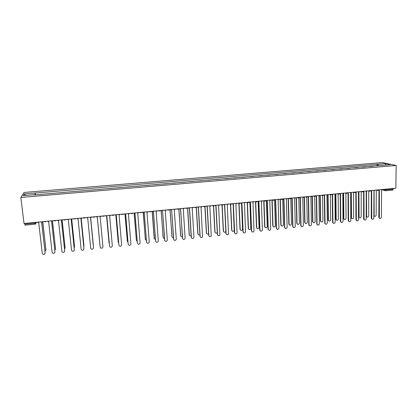 <?xml version="1.0" encoding="UTF-8"?>
<svg xmlns="http://www.w3.org/2000/svg" width="417" height="417" viewBox="0 0 417 417"><rect width="100%" height="100%" fill="white"/><g stroke="black" fill="none" stroke-linecap="round" stroke-linejoin="round"><path stroke-width="0.63" d="M396.15 165.481L382.379 162.562L24.097 192.466L20.85 197.45L396.15 165.481L395.879 188.213L24.009 223.455L20.85 197.45M25.072 225.117L24.796 224.174L34.84 223.22L36.232 222.84L36.451 222.277M24.702 223.387L24.796 224.174M393.361 188.448L392.783 190.032M369.519 166.534L373.132 166.227M369.519 166.404L369.921 166.498M365.521 166.873L362.284 167.144M357.859 167.519L354.601 167.796M350.144 168.171L346.866 168.452M342.383 168.833L339.084 169.109M334.57 169.49L331.249 169.771M326.709 170.157L323.368 170.438M318.796 170.829L315.434 171.111M310.832 171.502L307.444 171.788M302.815 172.179L299.406 172.471M294.746 172.862L291.316 173.154M286.625 173.55L283.169 173.842M278.447 174.243L274.97 174.541M270.216 174.942L266.718 175.239M261.933 175.646L258.41 175.943M253.593 176.349L250.044 176.652M245.196 177.058L241.625 177.361M236.741 177.778L233.15 178.08M228.235 178.497L224.617 178.804M219.665 179.221L216.027 179.529M211.044 179.951L207.374 180.264M202.36 180.686L198.669 180.999M193.618 181.426L189.902 181.744M184.814 182.172L181.072 182.49M175.953 182.922L172.185 183.245M167.024 183.678L163.235 184.001M158.038 184.439L154.222 184.762M148.994 185.205L145.147 185.534M139.883 185.977L136.005 186.305M130.703 186.753L126.804 187.087M121.467 187.535L117.537 187.869M112.163 188.328L108.206 188.661M102.79 189.12L98.782 189.318M93.356 189.917L89.342 190.256M83.864 190.72L79.809 191.064M74.309 191.528L70.207 191.877M64.682 192.346L60.538 192.696M54.992 193.165L50.801 193.519M45.229 193.994L40.991 194.353M378.396 165.778L377.724 164.267L385.85 163.584L390.463 164.564L382.108 165.466M34.22 194.927L382.227 165.262M34.168 194.708L23.269 195.625L24.337 193.957L35.044 193.055L35.091 194.854M377.724 164.267L35.044 193.055M377.098 165.893L377.104 164.131M35.393 194.828L35.164 192.831M385.85 163.584L385.36 164.996M25.802 195.411L24.337 193.957M378.443 190.001L379.34 190.407L379.35 218.034C380.325 218.784 381.008 218.492 381.409 217.168L381.591 190.188L382.561 189.474M379.642 218.331L378.834 217.267L378.99 190.397M378.756 190.303L378.318 190.142M374.065 190.903L374.138 215.938C375.097 216.673 375.769 216.392 376.16 215.089L376.28 190.069M374.424 216.23L373.835 215.85M370.749 190.699L371.672 191.132L371.735 218.8C372.709 219.603 373.408 219.332 373.83 217.976L373.94 190.918L374.914 190.199M372.047 219.139L371.245 218.075L371.333 191.127M371.078 191.033L370.63 190.85M363.009 191.403L363.952 191.867L364.067 219.566C365.042 220.431 365.756 220.171 366.199 218.789L366.235 191.648L367.215 190.929M364.401 219.947L363.614 218.889L363.624 191.862M363.353 191.763L362.894 191.559M366.522 191.596L366.637 216.684C367.596 217.476 368.284 217.205 368.696 215.876L368.753 190.783M366.95 217.017L366.204 216.282M358.933 192.263L359.089 217.429C360.053 218.279 360.752 218.023 361.19 216.663L361.174 191.502M359.423 217.804L358.646 216.762L358.615 192.373M355.221 192.112L356.191 192.607L356.353 220.332C357.327 221.265 358.047 221.02 358.521 219.603L358.484 192.388L359.47 191.664M356.707 220.76L355.93 219.702L355.863 192.602M355.576 192.498L355.107 192.273M345.615 192.977C346.266 193.571 346.855 193.519 347.382 192.805L348.372 193.347L348.591 221.104C349.555 222.105 350.29 221.875 350.796 220.426L350.681 193.128L351.672 192.399M348.966 221.583L348.195 220.525L348.059 193.347M347.752 193.238L347.267 192.993M339.501 193.556L340.507 194.098L340.778 221.87C341.737 222.944 342.482 222.735 343.019 221.25L342.831 193.874L343.822 193.144M341.169 222.407L340.413 221.354L340.199 194.098M339.871 193.978L339.375 193.712M351.296 192.899L351.5 218.174C352.459 219.092 353.168 218.852 353.632 217.46L353.553 192.221M351.854 218.597L351.088 217.559L350.989 193.071M343.613 193.493L343.858 218.925C344.812 219.905 345.537 219.686 346.032 218.258L345.881 192.951M344.233 219.394L343.478 218.357L343.311 193.738M335.873 194.004L336.175 219.67C337.118 220.723 337.853 220.525 338.38 219.066L338.161 193.681M336.561 220.197L335.821 219.165L335.581 194.369M331.572 194.306L332.584 194.848L332.922 222.642C333.861 223.788 334.622 223.606 335.195 222.084L334.924 194.624L335.925 193.895M333.324 223.236L332.584 222.183L332.286 194.848M331.942 194.729L331.432 194.437M328.09 194.635L328.44 220.421C329.373 221.547 330.118 221.37 330.681 219.874L330.389 194.416M328.841 221.005L328.111 219.973L327.804 194.942M323.592 195.062L324.614 195.604L325.015 223.413C325.938 224.638 326.704 224.476 327.319 222.923L326.97 195.38L327.971 194.645M325.427 224.07L324.697 223.022L324.327 195.609M323.957 195.479L323.436 195.161M320.251 195.38L320.663 221.172C321.575 222.376 322.331 222.219 322.93 220.692L322.576 195.667M321.074 221.818L320.36 220.791L319.975 195.406L318.963 196.141L319.391 223.767C318.734 225.352 317.957 225.493 317.056 224.184L316.764 223.866L316.31 196.376M315.56 195.823L316.592 196.371L317.056 224.184M317.478 224.904L316.779 224.033M315.919 196.235L315.388 195.891M312.364 196.126L312.839 221.922C313.725 223.21 314.491 223.074 315.132 221.51L314.705 196.407M313.256 222.631L312.552 221.609L312.098 196.152M307.475 196.589L308.517 197.137L309.054 224.961C309.925 226.353 310.712 226.238 311.41 224.612L310.9 196.907L311.916 196.167M309.471 225.748L308.778 224.716L308.246 197.142M307.829 196.996L307.287 196.615M304.431 196.876L304.968 222.678C305.823 224.044 306.599 223.929 307.282 222.339L306.782 197.111M305.385 223.455L304.697 222.438L304.17 196.902M299.338 197.361L300.386 197.908L301.001 225.738C301.84 227.213 302.633 227.124 303.378 225.467L302.789 197.679L303.805 196.939M301.418 226.598L300.735 225.571L300.125 197.919M299.682 197.762L299.151 197.377M291.144 198.138L292.202 198.685L292.901 226.582C293.714 228.073 294.511 228 295.293 226.363L294.621 198.456L295.643 197.71M293.307 227.447L292.645 226.431L291.952 198.695M291.483 198.534L290.972 198.153M282.898 198.919L283.961 199.467L284.743 227.447C285.52 228.928 286.323 228.881 287.151 227.307L286.396 199.237L287.428 198.492M285.139 228.302L284.503 227.296L283.722 199.477M283.226 199.305L282.731 198.935M274.594 199.707L275.668 200.259L276.539 228.323C277.279 229.783 278.082 229.762 278.952 228.255L278.123 200.024L279.155 199.274M276.919 229.162L276.304 228.167L275.439 200.269M274.912 200.087L274.443 199.722M266.239 200.499L267.323 201.051L268.272 229.204C268.981 230.643 269.789 230.648 270.696 229.209L269.789 200.817L270.826 200.061M268.647 230.028L268.048 229.042L267.099 201.062M266.541 200.869L266.093 200.509M257.821 201.296L258.915 201.849L259.958 230.085C260.63 231.513 261.438 231.539 262.382 230.168L261.402 201.614L262.444 200.858M260.312 230.898L259.739 229.923L258.707 201.859M258.113 201.651L257.69 201.307M296.44 197.637L297.045 223.434C297.874 224.883 298.655 224.794 299.385 223.168L298.812 197.762M297.462 224.278L296.795 223.288L296.19 197.658M288.402 198.398L289.08 224.252C289.883 225.717 290.67 225.649 291.436 224.038L290.779 198.33M289.487 225.107L288.84 224.106L288.157 198.419M280.307 199.164L281.063 225.097C281.829 226.546 282.622 226.504 283.43 224.961L282.7 198.94M281.459 225.936L280.829 224.945L280.073 199.185M272.16 199.936L272.994 225.946C273.724 227.38 274.516 227.359 275.371 225.884L274.574 199.873M273.375 226.775L272.77 225.795L271.936 199.957M263.961 200.713L264.873 226.801C265.572 228.219 266.364 228.224 267.255 226.812L266.395 200.796M265.243 227.614L264.659 226.65L263.747 200.733M255.704 201.494L256.7 227.661C257.362 229.063 258.154 229.089 259.082 227.745L258.159 201.687M257.054 228.459L256.491 227.505L255.501 201.515M249.35 202.099L250.455 202.652L251.581 230.976C252.222 232.384 253.03 232.436 254.005 231.127L252.952 202.417L254 201.656M251.92 231.769L251.378 230.815L250.252 202.667M249.627 202.443L249.23 202.109M247.401 202.36L248.475 228.526C249.105 229.908 249.898 229.96 250.852 228.678L249.877 202.589M248.808 229.308L248.277 228.37L247.203 202.302M240.823 202.907L241.933 203.465L243.153 231.873C243.763 233.259 244.57 233.332 245.571 232.092L244.451 203.225L245.504 202.464M243.476 232.644L242.96 231.711L241.745 203.475M241.078 203.235L240.713 202.917M239.045 203.293L240.192 229.397C240.791 230.763 241.584 230.836 242.569 229.616L241.532 203.454M240.51 230.158L239.999 229.241L238.852 203.168M232.238 203.72L233.358 204.278L234.667 232.775C235.251 234.145 236.058 234.239 237.08 233.056L235.892 204.038L236.95 203.272M234.969 233.525L234.479 232.613L233.176 204.294M232.472 204.028L232.133 203.731M230.632 204.252L231.852 230.278C232.431 231.623 233.218 231.711 234.224 230.554L233.134 204.288M232.154 231.013L231.675 230.116L230.45 204.121M223.59 204.538L224.721 205.101L226.123 233.687C226.686 235.037 227.484 235.146 228.532 234.026L227.275 204.856L228.339 204.09M226.405 234.406L225.946 233.52L224.549 205.112M223.809 204.825L223.502 204.549M222.162 205.206L223.46 231.159C224.012 232.488 224.799 232.597 225.826 231.498L225.847 231.451M223.741 231.873L223.293 230.997L221.995 205.107M214.885 205.367L216.027 205.925L217.523 234.599C218.06 235.928 218.857 236.064 219.921 234.995L218.597 205.68L219.665 204.914M217.783 235.292L217.356 234.432L215.865 205.941M215.078 205.628L214.807 205.373M213.629 205.988L215.016 232.05C215.448 233.28 216.199 233.468 217.262 232.613M215.271 232.733L214.854 231.883L213.478 206.029M206.118 206.196L207.27 206.759L208.86 235.522C209.381 236.835 210.173 236.981 211.247 235.97L209.86 206.514L210.934 205.737M209.099 236.178L208.708 235.35L207.124 206.769M205.039 206.723L206.509 232.941C206.858 234.078 207.557 234.328 208.615 233.692M206.743 233.593L206.358 232.78L204.898 206.796M197.293 207.03L198.456 207.598L200.144 236.449C200.645 237.742 201.437 237.909 202.521 236.945L201.062 207.348L202.141 206.571M200.358 237.07L199.998 236.277L198.32 207.609M196.381 207.39L197.95 233.843C198.231 234.891 198.883 235.188 199.91 234.729M198.158 234.458L197.809 233.676L196.256 207.504M188.411 207.875L189.579 208.437L191.367 237.382C191.846 238.66 192.638 238.842 193.733 237.925L193.957 237.106L192.201 208.192L193.29 207.411M191.549 237.961L191.231 237.205L189.454 208.448M187.66 207.974L189.328 234.75C189.558 235.714 190.162 236.043 191.137 235.735M189.516 235.324L189.198 234.583L187.551 208.125M179.461 208.724L180.639 209.287L182.526 238.321C182.995 239.587 183.777 239.78 184.882 238.905L185.138 238.044L183.282 209.037L184.371 208.255M182.688 238.858L180.53 209.298M178.893 208.776L180.655 235.662C180.842 236.554 181.395 236.903 182.307 236.726M180.811 236.194L178.784 208.787M173.759 239.754L171.642 210.142L173.623 239.269C174.082 240.515 174.864 240.724 175.974 239.89L176.255 238.988L174.301 209.892L175.395 209.11M170.449 209.574L171.554 210.152M170.063 209.61L171.919 236.585C172.07 237.398 172.57 237.763 173.415 237.69M172.049 237.065L169.969 209.621M164.772 240.651L162.578 211.007L164.663 240.223C165.106 241.453 165.888 241.672 167.003 240.88L167.311 239.942L165.257 210.752L166.357 209.965M161.379 210.434L162.489 211.012M161.176 210.455L163.12 237.508L164.46 238.644M163.229 237.935L161.092 210.465M154.353 238.805L152.231 211.304L153.451 211.872L155.64 241.182C156.073 242.402 156.849 242.631 157.97 241.87L158.309 240.896L156.151 211.617L157.256 210.825M155.723 241.552L153.373 211.878M154.269 238.441L155.442 239.577M154.181 238.269L152.158 211.31M143.036 212.175L144.261 212.748L146.555 242.147C146.977 243.356 147.748 243.596 148.874 242.866L149.239 241.86L146.977 212.488L148.092 211.695M146.617 242.454L144.193 212.753M143.245 212.435L145.351 239.379L146.357 240.494M145.413 239.681L143.172 212.362M133.774 213.051L135.004 213.624L137.401 243.121C137.818 244.315 138.59 244.565 139.716 243.867L140.107 242.835L137.74 213.363L138.861 212.571M137.443 243.356L134.952 213.629M134.185 213.473L136.375 240.322L137.209 241.391M136.416 240.557L134.133 213.436M124.438 213.937L125.684 214.51L128.186 244.101C128.598 245.285 129.369 245.545 130.495 244.873L130.912 243.809L128.441 214.249L129.562 213.452M128.212 244.258L125.642 214.515M125.064 214.453L127.336 241.276L127.993 242.261M127.362 241.433L125.022 214.437M115.04 214.828L116.296 215.401L118.908 245.087C119.314 246.265 120.08 246.53 121.211 245.884L121.649 244.795L119.069 215.141L120.2 214.338M118.918 245.17L116.27 215.407M115.874 215.401L118.235 242.235L118.704 243.095M118.246 242.313L115.843 215.396M105.574 215.725L106.841 216.303L109.562 246.082L106.825 216.303M109.53 245.889L109.562 246.082C109.963 247.25 110.729 247.521 111.865 246.9L112.324 245.785L109.635 216.037L110.771 215.235M106.616 216.319L109.348 243.867M109.045 243.017L106.601 216.319M96.04 216.626L97.317 217.21L100.153 247.083C100.544 248.24 101.31 248.522 102.452 247.922L102.936 246.786L100.132 216.939L101.274 216.131M100.153 247.083L97.317 217.21M99.845 244.169L97.286 217.21L99.898 244.425M86.439 217.538L87.726 218.117L90.677 248.089C91.062 249.241 91.829 249.528 92.97 248.954L93.476 247.792L90.562 217.851L93.471 247.693M90.562 217.851L91.709 217.038M93.246 245.363L90.671 217.841L93.299 244.763M76.77 218.456L78.068 219.04L81.127 249.105C81.513 250.247 82.279 250.539 83.421 249.986L83.953 248.803L80.924 218.763L82.076 217.95M80.945 218.763L83.953 248.84M83.754 246.666L83.963 245.842L81.232 218.716M81.252 218.711L83.968 245.874M67.028 219.378L68.336 219.962L71.515 250.127C71.896 251.263 72.662 251.56 73.809 251.024L74.356 249.825L71.213 219.686L72.376 218.873M71.25 219.686L74.362 249.945M74.184 247.865L74.56 246.833L71.724 219.571M71.755 219.556L74.57 246.947M57.212 220.306L58.536 220.895L61.831 251.159C62.211 252.285 62.977 252.587 64.124 252.071L64.692 250.852L61.435 220.619L62.602 219.795M61.481 220.614L64.698 251.05M64.541 249.017L65.094 247.828L62.143 220.39M62.185 220.358L65.099 248.026M47.329 221.245L48.664 221.834L52.078 252.196C52.459 253.317 53.22 253.625 54.372 253.124L54.961 251.889L51.583 221.552L52.756 220.729M51.645 221.547L54.961 252.165M54.83 250.132L55.555 248.829L52.485 221.166M52.537 221.109L55.555 249.105M37.368 222.188L38.718 222.777L42.253 253.239C42.633 254.354 43.399 254.672 44.551 254.182L45.156 252.931L41.658 222.496L42.836 221.672M41.736 222.49L45.151 253.286M45.041 251.227L45.953 249.84L42.748 221.865M42.81 221.745L45.943 250.19M36.17 222.303L35.586 224.018L35.059 224.195L34.747 222.438M383.061 189.427L385.782 189.86L393.356 189.141M384.26 189.313L384.49 190.454L385.344 190.767L385.788 189.167M376.759 190.022L377.578 190.423M369.045 190.757L369.869 191.153M363.056 191.32C362.529 192.028 361.935 192.086 361.284 191.492L362.112 191.888M353.465 192.232L354.304 192.633M345.599 192.977L346.449 193.379M339.469 193.556C338.943 194.27 338.354 194.327 337.702 193.723L338.536 194.129M329.717 194.484L330.577 194.885M321.695 195.245L322.56 195.646M313.62 196.006L314.491 196.412M305.489 196.777L306.37 197.184M297.311 197.554L298.197 197.96M289.07 198.336L289.966 198.742M280.782 199.118L281.683 199.529M272.431 199.91L273.344 200.322M264.029 200.707L264.946 201.119M255.569 201.51L256.491 201.922M247.052 202.318L247.985 202.73M238.472 203.131L239.415 203.543M229.84 203.949L230.789 204.361M221.146 204.773L222.099 205.19M212.389 205.602L213.353 206.019M203.574 206.436L204.215 206.837M194.697 207.28L195.338 207.676M185.763 208.125L186.394 208.521M176.761 208.98L177.387 209.376M167.697 209.84L168.317 210.231M158.569 210.7L159.179 211.091M149.38 211.575L149.979 211.961M140.122 212.451L140.711 212.837M142.108 212.263L141.816 212.607L140.195 212.446M130.802 213.332L131.376 213.713M132.799 213.144L132.486 213.509L130.87 213.327M121.415 214.223L121.972 214.599M123.427 214.03L123.088 214.416L121.483 214.218M111.959 215.12L112.501 215.49M113.987 214.927L113.622 215.323L112.022 215.115M102.436 216.022L102.963 216.387M104.474 215.829L104.094 216.241L102.499 216.016M92.845 216.934L93.351 217.288M94.899 216.736L94.492 217.163L92.902 216.923M83.181 217.846L83.666 218.195M85.25 217.653L84.828 218.091L83.238 217.841M75.534 218.571L75.091 219.024L73.507 218.763M63.645 219.696L64.082 220.02M65.745 219.498L65.287 219.962L63.697 219.691M53.772 220.635L54.179 220.942M55.888 220.431L55.409 220.911L53.819 220.629M45.959 221.375L45.458 221.86L43.868 221.573M35.085 224.164L25.041 225.149M382.358 189.808L385.344 190.767L392.903 190.043M379.178 217.408L378.834 217.267M371.583 218.216L371.245 218.075M363.942 219.029L363.614 218.889M366.204 215.99L366.486 216.105M358.646 216.762L358.964 216.897M356.248 219.848L355.93 219.702M348.508 220.666L348.195 220.525M340.72 221.495L340.413 221.354M351.088 217.559L351.395 217.695M343.478 218.357L343.78 218.498M335.821 219.165L336.112 219.3M332.875 222.329L332.584 222.183M328.111 219.973L328.398 220.113M324.984 223.168L324.697 223.022M320.36 220.791L320.637 220.932M317.04 224.012L316.764 223.866M312.552 221.609L312.823 221.755M309.049 224.867L308.778 224.716M304.697 222.438L304.957 222.584M376.629 190.037L376.806 190.089C377.463 190.611 378.037 190.533 378.527 189.855M368.998 190.757L369.061 190.778C369.717 191.346 370.301 191.283 370.817 190.585M353.475 192.232C354.127 192.826 354.716 192.769 355.248 192.06M329.738 194.478C330.389 195.083 330.978 195.026 331.505 194.312M321.721 195.239C322.372 195.844 322.961 195.787 323.488 195.073M313.652 196.006C314.303 196.61 314.892 196.558 315.414 195.839M305.525 196.772C306.177 197.382 306.766 197.33 307.293 196.605M297.347 197.549C298.004 198.164 298.593 198.106 299.114 197.382M289.117 198.33C289.768 198.945 290.357 198.888 290.884 198.164M280.823 199.118C281.48 199.733 282.069 199.675 282.596 198.945M272.483 199.905C273.14 200.525 273.729 200.468 274.25 199.738M264.081 200.702C264.738 201.322 265.332 201.265 265.853 200.535M255.621 201.505C256.283 202.125 256.872 202.073 257.398 201.338M247.109 202.313C247.766 202.938 248.36 202.881 248.886 202.141M238.534 203.126C239.196 203.751 239.791 203.694 240.317 202.954M229.897 203.944C230.565 204.57 231.159 204.512 231.69 203.772M221.208 204.768C221.849 205.388 222.443 205.346 222.98 204.638M212.456 205.597C213.077 206.207 213.66 206.18 214.208 205.513M203.642 206.431C204.241 207.03 204.82 207.02 205.373 206.394M194.765 207.27L196.48 207.27M185.831 208.119L187.525 208.156M176.829 208.969L178.507 209.037M167.77 209.829L169.427 209.923M158.642 210.694L160.29 210.814M149.448 211.565L151.084 211.706M379.35 218.034L379.006 217.898M373.835 215.818L374.138 215.938M371.735 218.8L371.396 218.659M364.067 219.566L363.739 219.425M366.314 216.548L366.637 216.684M358.776 217.293L359.089 217.429M356.353 220.332L356.035 220.192M348.591 221.104L348.278 220.958M340.778 221.87L340.475 221.724M351.192 218.039L351.5 218.174M343.556 218.784L343.858 218.925M335.883 219.53L336.175 219.67M332.922 222.642L332.625 222.496M328.158 220.28L328.44 220.421M325.015 223.413L324.723 223.262M320.386 221.026L320.663 221.172M312.568 221.776L312.839 221.922M309.054 224.961L308.783 224.81M304.707 222.532L304.968 222.678"/></g></svg>
